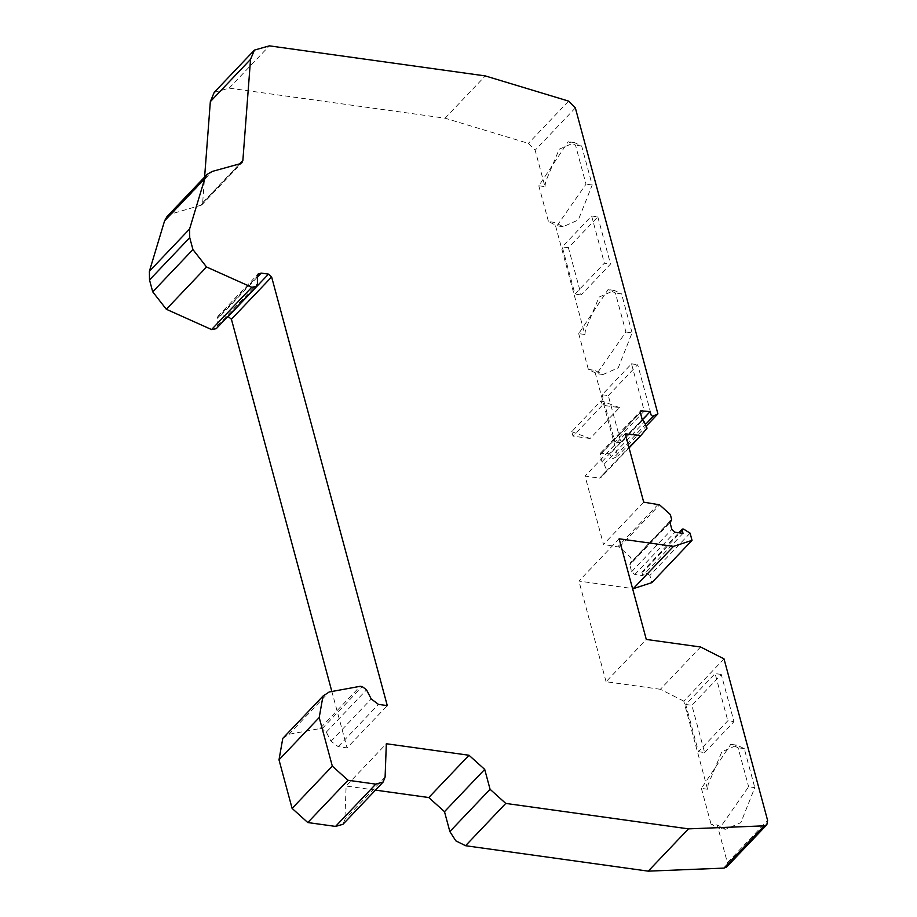 <?xml version="1.0" encoding="UTF-8"?>
<svg xmlns="http://www.w3.org/2000/svg" width="917" height="917" viewBox="0 0 917 917"><rect width="100%" height="100%" fill="white"/><g stroke="black" fill="none" stroke-linecap="round" stroke-linejoin="round"><path stroke-width="0.69" stroke-dasharray="4.58 3.44" d="M726.642 867.001L727.399 862.702L717.232 825.048L711.065 824.188L719.558 828.406L748.616 786.752L754.783 787.611L740.89 822.595L725.737 829.266L717.232 825.048M724.017 658.864L683.807 701.15L707.569 789.239L708.176 784.425L721.805 751.837L736.959 745.177L744.26 748.604L754.783 787.611M698.445 751.688L704.623 752.548L691.888 705.333L721.266 674.431L734.001 721.645L727.834 720.785L698.445 751.688L685.71 704.474L715.1 673.571L727.834 720.785M704.623 752.548L734.001 721.645M342.958 824.303L344.895 819.408L346.122 786.029L386.332 743.744M282.78 738.38L288.947 734.276L319.976 728.579L360.186 686.294M319.976 728.579L321.993 728.855L326.314 732.121L331.026 741.234L338.235 746.667L347.073 747.894L387.283 705.609M228.276 316.411L220.951 315.391L217.959 316.239L217.18 318.405L217.203 325.982L216.229 328.699M166.986 216.618L171.903 213.753L201.694 205.03L202.657 202.714L204.606 177.061M214.2 92.388L229.158 88.135L445.077 118.201L528.398 143.384L535.15 150.216L544.973 186.632L538.806 185.773L568.196 141.711L575.486 145.138L586.02 184.145L556.963 225.8L548.469 221.582L554.647 222.441L584.874 334.487L578.696 333.628L608.086 289.566L615.387 292.993L625.91 332L596.864 373.655L588.359 369.436L594.537 370.296L617.703 456.139L613.014 458.592L610.871 457.262L609.954 453.869L600.429 453.17L600.131 454.889L601.976 461.744L604.074 464.22L606.848 470.432L599.626 478.135L600.635 477.826M625.91 332L632.088 332.86L618.196 367.855L603.031 374.514L594.537 370.296M632.088 332.86L621.554 293.853L615.387 292.993M584.874 334.487L585.482 329.673L599.099 297.085L614.264 290.425L621.554 293.853M544.973 186.632L545.581 181.818L559.21 149.23L574.363 142.571L581.665 145.998L592.187 185.005L578.306 219.988L563.141 226.659L554.647 222.441M647.23 425.087L617.703 456.139M591.625 215.988L597.804 216.848L568.414 247.75L581.16 294.965L610.539 264.062L604.372 263.202L574.982 294.105L562.247 246.891L591.625 215.988L604.372 263.202M597.804 216.848L610.539 264.062M608.315 395.605L637.693 364.702L650.44 411.916L621.05 442.819L608.315 395.605L602.137 394.746L631.526 363.843L644.261 411.057L614.883 441.96L602.137 394.746M643.711 502.161L603.501 544.446L585.057 476.106L599.626 478.135L628.913 447.336M625.268 433.821L585.057 476.106M670.304 520.833L630.094 563.118L631.504 562.224L632.088 560.344L630.162 556.871L619.33 547.105L603.501 544.446M669.983 521.406L630.667 562.763L629.796 564.838L670.006 522.541M683.016 533.339L642.806 575.635L634.782 574.512L631.641 571.681L629.796 564.838M690.088 533.132L649.878 575.418L651.838 582.65M375.466 790.122L346.122 786.029M642.806 575.635L641.889 572.231L643.459 571.417L649.878 575.418M641.889 572.231L678.775 532.754M642.313 419.837L609.954 453.869M707.569 789.239L701.402 788.379L730.792 744.306L738.082 747.745L748.616 786.752M744.26 748.604L738.082 747.745M721.266 674.431L715.1 673.571M650.44 411.916L644.261 411.057M631.526 363.843L637.693 364.702M683.807 701.15L660.389 689.286L700.599 647.001M685.71 704.474L691.888 705.333M581.665 145.998L575.486 145.138M592.187 185.005L586.02 184.145M619.135 538.795L578.925 581.08L633.28 588.657M660.389 689.286L606.08 681.721L646.29 639.436M568.414 247.75L562.247 246.891M581.16 294.965L574.982 294.105M621.05 442.819L614.883 441.96M331.725 691.017L347.073 747.894M538.806 185.773L548.469 221.582M578.696 333.628L588.359 369.436M606.08 681.721L578.925 581.08M701.402 788.379L711.065 824.188M445.077 118.201L485.288 75.916M571.692 431.666L590.101 438.509L619.491 407.607L602.423 405.234L573.045 436.137L571.692 431.666L601.082 400.775L602.423 405.234M619.491 407.607L601.082 400.775M590.101 438.509L573.045 436.137M727.399 862.702L767.609 820.417M385.106 777.054L344.895 819.339M288.947 734.276L329.146 691.991M321.993 728.855L362.204 686.569M326.314 732.121L366.525 689.836M331.026 741.234L371.236 698.949M338.235 746.667L378.434 704.382M220.951 315.391L257.39 277.072M217.18 318.405L257.39 276.12M217.203 325.982L257.413 283.697M171.903 213.753L212.114 171.468M200.055 205.981L240.265 163.696M202.657 202.714L239.578 163.891M229.158 88.135L269.369 45.85M568.609 101.099L528.398 143.384M575.36 107.931L535.15 150.216M600.131 454.889L640.341 412.604M601.93 452.746L640.295 412.398M601.976 461.744L642.187 419.459M604.074 464.22L644.284 421.935M619.33 547.105L659.541 504.82M658.28 504.19L618.069 546.475M631.641 571.681L671.852 529.396M634.782 574.512L674.992 532.227M683.658 529.132L643.459 571.417M646.313 423.574L613.014 458.592M217.959 316.239L258.17 273.954M201.694 205.03L241.905 162.745M600.429 453.17L640.639 410.885M629.073 447.92L600.601 477.86M631.504 562.224L669.914 521.842M725.737 829.266L719.558 828.406M736.959 745.177L730.792 744.317M574.363 142.571L568.196 141.711M563.141 226.659L556.963 225.8M614.264 290.425L608.086 289.566M603.031 374.514L596.864 373.655"/><path stroke-width="1.38" d="M673.479 546.36L633.28 588.657L651.838 582.65L692.037 540.365L673.479 546.36L619.135 538.795L646.29 639.436L700.599 647.001L724.017 658.864L767.609 820.417L766.853 824.704L764.159 825.827L688.449 828.865L648.239 871.15L723.949 868.112L726.642 867.001L766.853 824.704M322.99 696.095L282.78 738.38L278.997 759.838L292.11 808.404L307.803 822.549L335.553 826.412L342.958 824.303L383.168 782.018L375.764 784.127L348.013 780.264L332.321 766.119L319.208 717.541L322.99 696.095L329.146 691.991L360.186 686.294L362.204 686.569L366.525 689.836L371.236 698.949L378.434 704.382L387.283 705.609L271.627 276.957L268.486 274.126L261.162 273.106L258.17 273.954L257.39 276.12L257.413 283.697L256.439 286.413L251.751 287.273L206.531 266.973L192.937 249.55L189.727 237.663L189.601 228.986L204.8 178.528L207.196 174.333L212.114 171.468L240.265 163.696L241.905 162.745L242.867 160.429L250.547 59.353L254.41 50.103L269.369 45.85L485.288 75.916L568.609 101.099L575.36 107.931L657.902 413.854L647.23 425.087M375.466 790.122L428.789 797.538L444.493 811.683L449.857 831.57L455.841 840.855L465.561 845.715L505.76 803.418L490.068 789.285L484.703 769.397L469 755.253L386.332 743.744L385.106 777.054L383.168 782.018M331.725 691.017L231.416 319.242L227.943 316.365M256.439 286.413L216.229 328.699L211.552 329.558L166.321 309.258L152.726 291.835L149.517 279.949L149.391 271.272L164.59 220.814L166.986 216.618L207.196 174.333M204.606 177.061L210.337 101.649L214.2 92.388L254.41 50.103M692.037 540.365L690.088 533.132L683.658 529.132L682.099 529.946L683.016 533.339L674.992 532.227L671.852 529.396L670.006 522.541L671.714 519.939L670.373 514.586L659.541 504.82L643.711 502.161L625.268 433.821L640.845 435.541L647.058 428.147L644.284 421.935L642.187 419.459L640.341 412.604L640.639 410.885L650.164 411.584L642.313 419.837M628.913 447.336L640.845 435.541M670.304 520.833L669.983 521.406M683.005 528.88L682.099 529.946M650.164 411.584L651.081 414.977L652.652 416.387L657.902 413.854M505.76 803.418L688.449 828.865M632.558 588.554L633.28 588.657M465.561 845.715L648.239 871.15M723.949 868.112L764.159 825.827M335.553 826.412L375.764 784.127M307.803 822.549L348.013 780.264M292.11 808.404L332.321 766.119M278.997 759.838L319.208 717.541M231.416 319.242L271.627 276.957M228.276 316.411L268.486 274.126M257.39 277.072L261.162 273.106M211.552 329.558L251.751 287.273M166.321 309.258L206.531 266.973M152.726 291.835L192.937 249.55M149.517 279.949L189.727 237.663M149.391 271.272L189.601 228.986M164.59 220.814L204.8 178.528M239.578 163.891L242.867 160.429M210.337 101.649L250.547 59.353M640.295 412.398L642.141 410.461M449.857 831.57L490.068 789.285M444.493 811.683L484.703 769.397M428.789 797.538L469 755.253M653.225 416.307L646.313 423.574M640.811 435.575L629.073 447.92M669.914 521.842L671.714 519.939M678.775 532.754L682.248 529.086"/></g></svg>
